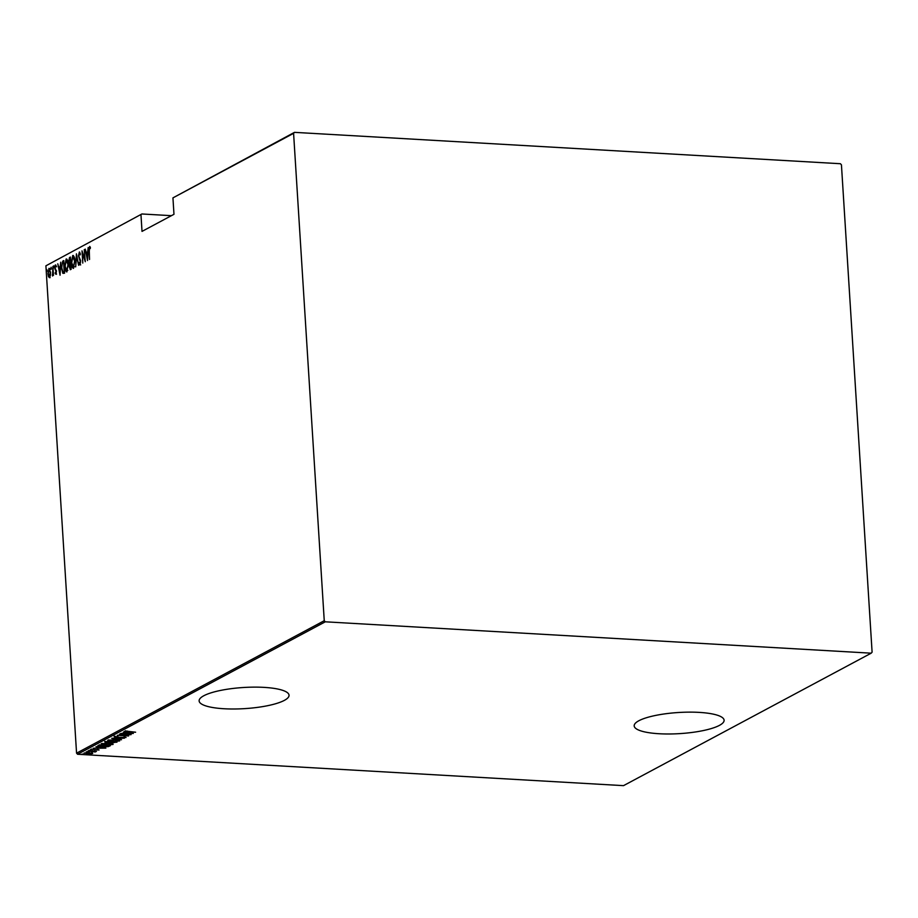 <?xml version="1.0" encoding="UTF-8"?>
<svg xmlns="http://www.w3.org/2000/svg" width="918" height="918" viewBox="0 0 918 918"><rect width="100%" height="100%" fill="white"/><g stroke="black" fill="none" stroke-linecap="round" stroke-linejoin="round"><path stroke-width="1.38" d="M638.859 720.745A45.051 10.58 176.4 0 0 634.189 725.886A45.051 10.58 176.4 0 0 669.211 733.987A45.051 10.58 176.4 0 0 719.425 725.381A45.051 10.58 176.4 0 0 724.107 720.228A45.051 10.58 176.4 0 0 689.074 712.139A45.051 10.58 176.4 0 0 638.859 720.745M203.796 695.752A45.051 10.58 176.4 0 0 199.126 700.893A45.051 10.58 176.4 0 0 234.147 708.994A45.051 10.58 176.4 0 0 284.362 700.377A45.051 10.58 176.4 0 0 289.044 695.236A45.051 10.58 176.4 0 0 254.022 687.134A45.051 10.58 176.4 0 0 203.796 695.752M45.9 265.818L141.877 213.974L45.9 265.818L76.561 753.173L324.249 620.706L325.282 621.807L871.193 653.18L872.1 652.182L841.439 164.827L840.406 163.725L294.483 132.353L293.588 133.351L324.249 620.706M171.425 215.673L141.877 213.974M92.225 752.898L92.649 753.483L90.343 753.919L84.112 753.001L92.615 753.035M94.692 751.796L87.91 751.05L96.447 751.372L95.093 752.014L94.37 751.876L94.703 751.027M94.852 751.28L95.644 751.658M98.949 749.88L90.503 749.581L99.064 749.995M97.962 750.052L97.182 749.627M91.502 749.34L92.408 749.949M98.903 745.829L98.054 745.623L99.098 745.072L110.378 745.714L108.255 746.609L101.875 746.839C98.765 746.747 97.503 746.334 98.077 745.623L97.664 746.013M105.696 741.537L116.976 742.192L106.958 742.754L104.813 742.008L105.696 741.537M111.721 738.313L124.435 738.198L113.855 738.462L121.497 739.77L111.721 738.313M119.535 734.136L131.102 734.63L119.994 735.307L128.589 735.972L117.309 735.329L128.405 734.652L119.535 734.136M125.651 731.038L135.623 732.22L127.717 731.933L124.538 731.29L127.338 731.084L125.605 731.439L125.571 730.739M325.282 621.807L77.594 754.275L623.517 785.647L871.193 653.18M133.328 733.448L120.545 733.597L126.328 732.644L123.482 732.025L133.328 733.448M115.37 736.546L116.655 737.326L126.087 737.487L116.345 737.475L114.234 736.798L117.986 736.592L115.278 736.993L115.232 736.293M124.963 737.406L123.987 736.902M115.37 739.678C118.422 739.793 119.856 740.206 119.65 740.929L111.985 741.514C108.932 741.4 107.532 740.975 107.773 740.264L115.37 739.678M108.783 743.201C111.835 743.316 113.258 743.741 113.052 744.452L105.386 745.049C102.334 744.923 100.934 744.509 101.175 743.787L108.783 743.201M105.868 748.136L93.074 748.285L97.469 748.078L98.857 747.332L96.023 746.713L105.868 748.136M90.067 750.362L90.721 750.476M89.482 750.362L88.851 750.465M87.417 751.785L88.071 751.888M86.831 751.785L86.189 751.888M83.113 754.091L83.767 754.194M82.528 754.08L81.886 754.183M293.588 133.351L172.94 197.875L294.483 132.353M49.526 277.615L48.493 276.651L47.954 273.656L48.952 268.366L50.536 272.267L50.387 275.629L49.308 277.672M52.9 266.404L53.462 275.354L53.095 274.184L52.544 276.008L52.9 266.404M52.337 274.815L53.118 274.93M55.849 274.241L55.114 273.312L56.055 271.751L54.782 267.918L55.344 264.946L56.124 265.772L55.057 267.712L56.342 271.544L55.849 274.241L55.275 272.439M55.642 264.958L56.124 265.772M55.975 266.713L55.413 266.036M62.768 261.125L63.801 260.574L64.57 272.818L63.904 273.174L62.826 273.3L61.449 267.999L62.768 261.125L63.824 260.953M63.904 273.174L62.826 273.3L63.468 273.334L62.665 271.831M70.537 269.628L69.332 267.138L68.678 261.561L69.516 257.522L70.399 257.051L71.168 269.284L70.204 269.708M76.423 253.827L78.627 265.302L76.538 256.202L75.689 266.874L76.423 253.827M84.238 249.65L85.294 261.733L82.471 253.276L82.781 263.076L82.012 250.843L84.846 259.278L84.536 249.662M89.803 246.517L90.4 247.493L90.285 248.526L89.574 247.768L89.298 251.176L89.528 259.473L89.012 251.211L89.654 246.472M90.366 247.86L89.574 247.768M140.982 214.961L142.015 231.393L173.972 214.307L172.94 197.875M87.52 260.54L85.248 249.111L86.258 252.622L87.658 251.876L88.185 247.539L87.52 260.54M79.533 252.037L80.371 254.16L80.13 254.929L79.281 253.276L78.764 255.697L80.623 261.607L80.004 264.889L79.017 263.271L79.235 262.376L79.958 263.615L80.336 261.814L78.478 255.835L79.384 251.98M80.176 253.379L79.281 253.276L79.694 252.186M73.578 268.32C72.247 267.953 71.535 266.128 71.432 262.823L72.74 255.479C74.048 255.858 74.76 257.683 74.863 260.93L73.256 268.4M66.98 271.854C65.648 271.487 64.937 269.651 64.834 266.358L66.142 259.002C67.45 259.392 68.161 261.205 68.276 264.453L66.658 271.935M60.06 275.228L57.777 263.799L58.798 267.31L60.198 266.564L60.714 262.227L60.06 275.228M54.036 266.69L53.806 267.872L53.462 267L53.783 265.83M53.806 267.872L54.036 267.035M51.385 268.113L51.156 269.284L50.811 268.423L51.133 267.253M51.156 269.284L51.385 268.458M47.082 270.42L46.852 271.59L46.508 270.718L46.829 269.559M46.852 271.59L47.082 270.753M77.594 754.275L76.561 753.173M89.631 247.757L89.987 246.69M87.635 258.245L87.589 253.207L86.487 253.793L87.336 258.199M86.751 253.655L86.556 252.634M87.944 252.106L86.258 252.622M80.646 264.923L79.659 263.305M80.658 260.379L79.499 259.369M80.141 259.404L79.751 258.601M73.589 268.32L72.717 266.771M72.511 257.029L73.371 255.525M74.197 257.006L73.474 256.765M73.647 267.081L74.438 266.817M71.719 262.674L73.486 267.081L74.587 261.091L72.832 256.719L71.719 262.674M73.727 256.696L72.832 256.719M70.571 269.605L70.135 268.446M70.147 264.51L69.538 264.338M70.181 264.373L69.561 263.236M69.47 258.899L70.158 257.568L69.516 257.522M70.824 268.492L70.181 268.458L70.801 268.182L70.56 264.258L69.619 266.966L71.053 268.435M70.778 263.145L70.193 258.463L68.965 261.401L69.676 263.294L70.284 263.11L69.676 263.294M66.991 271.843L66.119 270.294M65.912 260.551L66.773 259.048M67.599 260.528L66.876 260.287M67.048 270.615L67.84 270.351M65.121 266.209L66.888 270.603L67.989 264.613L66.234 260.253L65.121 266.209M67.129 260.23L66.234 260.253M64.547 273.208L63.468 273.334M62.367 262.858L63.422 261.171M63.56 272.084L64.616 271.877L63.56 272.084M64.203 271.717L63.594 261.986L62.275 263.018L61.735 267.849L62.917 272.049L64.501 271.728M62.917 272.049L64.512 271.866M60.175 272.933L60.129 267.895L59.027 268.481L59.877 272.887M59.291 268.343L59.096 267.322M60.485 266.782L58.798 267.31M56.491 274.275L55.757 273.346M56.56 271.017L54.977 269.238M55.516 266.013L55.826 265.13M56.629 266.748L55.596 266.048M50.18 277.649L48.493 276.651M48.918 269.525L49.515 268.446M50.077 269.548L49.388 269.479M48.241 273.495L49.469 276.513L50.249 272.416L49.021 269.456L48.241 273.495M49.847 269.444L49.021 269.456M126.236 733.379L131.113 733.333L127.338 732.793L126.236 733.379L126.191 732.725M116.299 736.775L114.188 736.098M119.466 740.298L118.686 740.528M108.703 740.436L107.899 740.195M108.909 739.919L108.944 740.321C108.657 740.918 109.77 741.262 112.271 741.365L118.479 740.872L118.651 739.931M115.083 739.656L108.714 740.574L108.668 739.874M118.479 740.872L115.094 739.828M112.489 742.214L110.458 741.87M106.924 742.054L104.767 741.319M105.777 741.549L107.245 742.605L110.757 741.996L106.121 741.56M111.675 741.469L112.753 742.054M111.709 741.882L112.799 742.754L115.53 742.272L111.411 742.444L111.376 741.744M112.868 743.821L112.088 744.062M102.105 743.959L101.301 743.729M102.311 743.442L102.346 743.844C102.059 744.441 103.172 744.796 105.685 744.888L111.881 744.395L112.053 743.465M108.485 743.19L102.116 744.108L102.07 743.408M111.881 744.395L108.496 743.35M109.667 745.37L108.209 745.909M99.546 744.796L98.915 746.024L102.162 746.69L108.932 745.806L99.97 745.29L98.915 746.024M98.765 748.067L103.654 748.021L99.867 747.481L98.765 748.067L98.731 747.413M89.344 752.53L85.122 753.058L87.348 753.781L91.628 753.426L91.743 752.553M91.628 753.426L89.356 752.703M56.147 270.282L55.505 270.248M89.654 247.757L90.297 247.791M69.734 263.294L70.376 263.34M63.112 272.095L63.767 272.141M55.723 273.151L56.365 273.185M55.505 266.013L56.147 266.048M125.055 737.315L125.009 736.615M98.008 749.995L97.962 749.295M91.444 749.719L91.398 749.019"/></g></svg>
